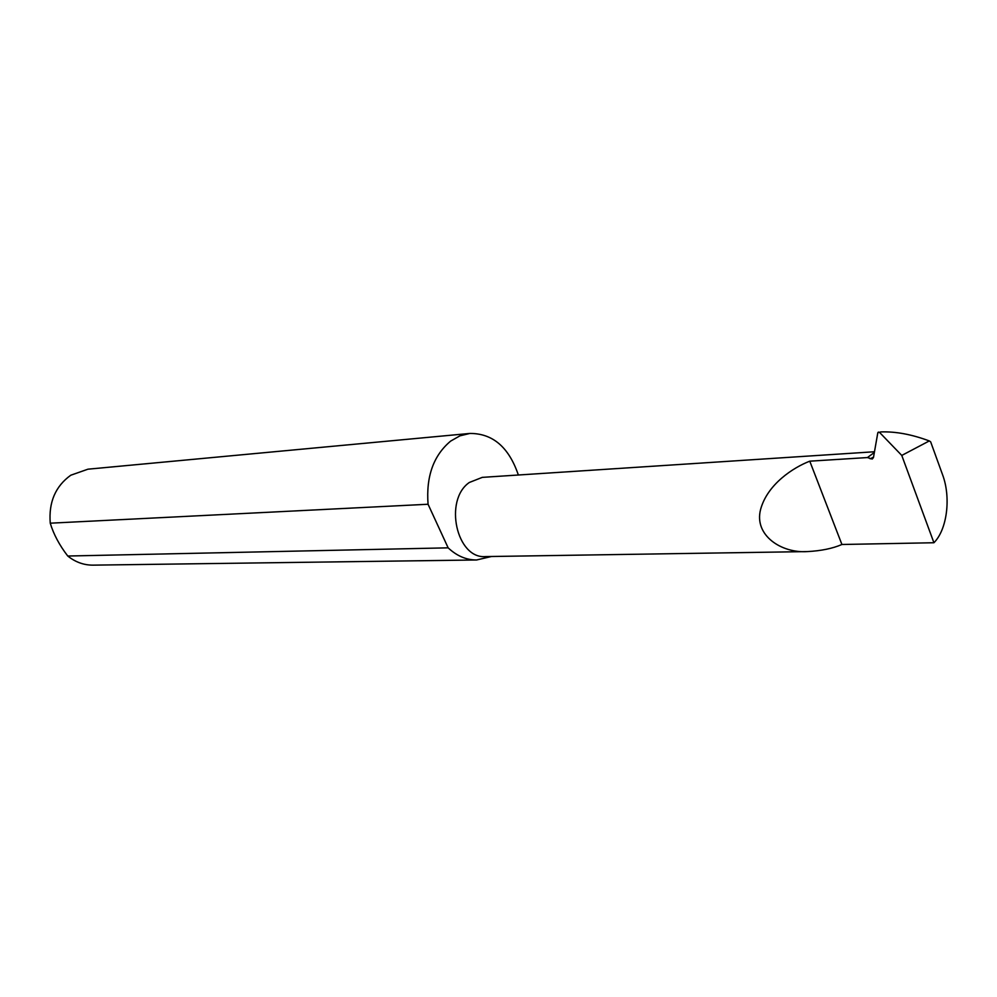 <?xml version="1.0" encoding="UTF-8"?>
<svg xmlns="http://www.w3.org/2000/svg" width="997" height="997" viewBox="0 0 997 997"><rect width="100%" height="100%" fill="white"/><g stroke="black" fill="none" stroke-linecap="round" stroke-linejoin="round"><path stroke-width="1.5" d="M929.291 440.936L901.774 455.43L933.927 542.742C947.162 529.482 951.138 497.466 942.551 474.684L930.637 441.796L929.291 440.936C911.931 434.443 895.817 431.427 880.937 431.913L877.821 432.686L873.459 457.598L872.201 459.044L867.44 457.561L809.776 461.175C793.512 467.406 767.391 484.181 760.574 509.517C753.832 535.439 781.623 553.397 807.308 551.59C821.129 550.867 832.669 548.5 841.917 544.487L809.776 461.175M807.308 551.59L485.527 556.588C456.626 559.18 443.528 500.195 469.313 482.486L482.286 477.364L874.481 451.753M518.365 475.008C508.881 447.192 492.705 433.334 469.849 433.446L87.948 469.188L70.762 475.233C55.421 486.287 48.579 502.276 50.249 523.188C53.601 534.28 59.434 545.222 67.759 556.027C75.423 562.146 83.873 565.187 93.082 565.149L476.616 559.978L491.459 556.5M67.759 556.027L448.139 547.839C456.825 555.965 466.322 560.015 476.616 559.978M469.849 433.446L459.929 435.839L450.656 441.098C433.508 455.442 425.981 476.491 428.062 504.245L50.249 523.188M901.774 455.43L879.69 432.548L878.345 432.087M448.139 547.839L428.062 504.245M874.357 452.464L867.44 457.561M933.927 542.742L841.917 544.487M870.182 458.819L873.559 457.075M880.937 431.913L879.69 432.548"/></g></svg>
